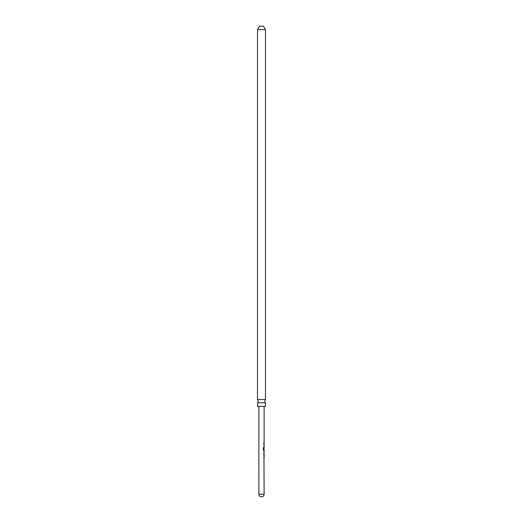 <?xml version="1.0" encoding="UTF-8"?>
<svg xmlns="http://www.w3.org/2000/svg" width="523" height="523" viewBox="0 0 523 523"><rect width="100%" height="100%" fill="white"/><g stroke="black" fill="none" stroke-linecap="round" stroke-linejoin="round"><path stroke-width="0.39" stroke-dasharray="2.62 1.96" d="M263.481 443.144L263.867 443.144L263.481 443.144M263.383 443.144L263.749 443.144L263.383 443.144M265.501 402.795L257.499 402.795M263.991 454.781L263.958 457.736L263.912 454.781M263.912 457.187L264.122 455.35M264.122 451.205L263.991 451.754M264.122 453.591L264.122 454.16M264.089 449.715L263.952 447.623L263.67 450.578M264.082 447.623L264.102 449.97L263.965 448.113M263.991 444.596L263.912 446.452M263.788 446.452L263.912 444.596M263.788 443.419L263.788 442.87L263.912 443.419M258.878 406.384L264.122 406.384L258.878 406.384M263.971 446.452L264.122 444.609M264.122 442.87L264.122 443.419M263.958 444.047L264.122 447.002M263.84 448.139L264.122 450.578M263.965 453.611L263.788 451.715L263.952 451.205L264.122 451.754M264.122 454.781L263.958 457.736M257.499 406.384L265.501 406.384M257.499 399.48L265.501 399.48M259.532 26.15L263.468 26.15M263.566 450.578L263.278 447.753L263.69 447.753M258.878 494.228L264.122 494.228M257.499 29.595L265.501 29.595"/><path stroke-width="0.78" d="M261.5 402.795L265.501 402.795A2.622 2.622 0 0 1 265.501 399.48L257.499 399.48A2.622 2.622 0 0 1 257.499 402.795L261.5 402.795M263.788 454.781L263.788 455.337M263.788 457.187L263.788 457.736M263.991 451.329L263.965 453.611L264.122 451.754M264.095 451.754L263.84 453.611M263.991 453.598L263.991 454.036M263.991 447.747L263.788 449.715M263.965 454.16L264.122 450.578L263.37 450.068L263.37 447.753L263.991 450.578M263.69 447.753L263.69 449.93L264.122 449.97L263.965 448.139M263.788 444.047L263.991 444.596M263.788 446.452L263.991 447.002M263.788 442.87L263.991 443.419M258.878 406.384L258.878 494.228A2.622 2.622 0 0 0 261.5 496.85A2.622 2.622 0 0 0 264.122 494.228L258.878 494.228M263.965 457.226L264.122 494.228M264.122 457.736L264.122 454.16M263.69 449.93L264.122 449.97L263.69 449.93M264.122 444.609L264.122 447.623M263.912 444.596L263.912 444.047L263.965 444.557M264.122 406.384L264.122 444.047M263.965 446.485L264.089 447.002M263.965 450.068L264.089 450.578M264.089 454.781L263.965 455.298M265.501 402.795L265.501 406.384L257.499 406.384L257.499 402.795M257.499 29.595L265.501 29.595L263.468 26.15L259.532 26.15L257.499 29.595L257.499 399.48M265.501 29.595L265.501 399.48"/></g></svg>
